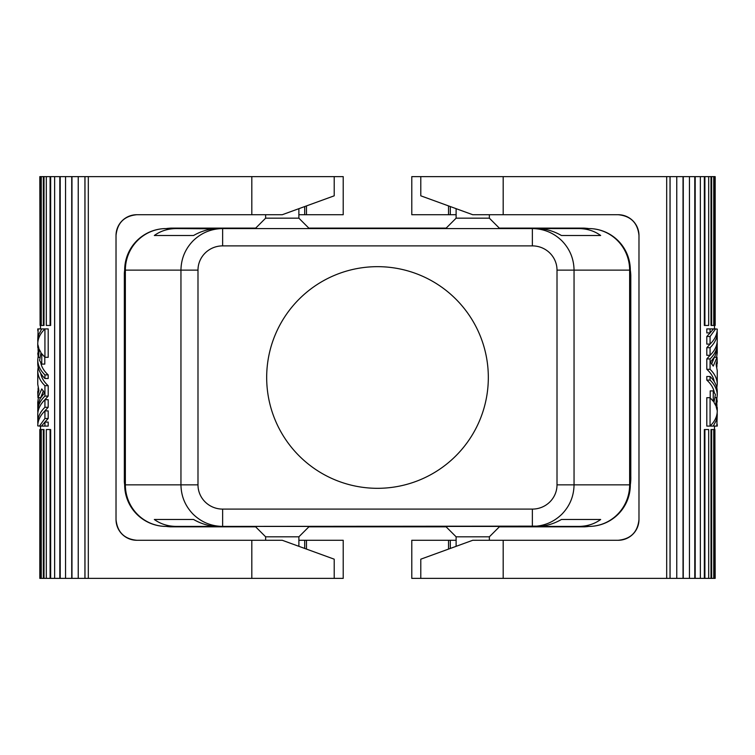 <?xml version="1.0" encoding="UTF-8"?>
<svg xmlns="http://www.w3.org/2000/svg" width="755" height="755" viewBox="0 0 755 755"><rect width="100%" height="100%" fill="white"/><g stroke="black" fill="none" stroke-linecap="round" stroke-linejoin="round"><path stroke-width="1.13" d="M255.643 526.82L170.281 526.82A48.99 48.99 0 0 1 166.289 526.424L588.768 526.424A41.563 41.563 0 0 0 630.321 484.852L630.331 387.881L630.321 484.852A41.553 41.553 0 0 1 588.777 526.414L166.242 526.424A41.563 41.563 0 0 1 124.669 484.852L124.679 270.13A41.563 41.563 0 0 1 136.844 240.741A41.563 41.563 0 0 0 124.679 270.13L124.669 367.1L124.669 270.13A41.563 41.563 0 0 1 166.232 228.567L166.289 228.567A48.99 48.99 0 0 1 171.593 228.104L255.7 228.104M489.363 540.278L489.363 536.814L456.114 536.814L445.724 526.424L309.276 526.424L588.711 526.424A48.99 48.99 0 0 1 584.719 526.82L499.357 526.82M489.363 536.814L499.753 526.424L588.768 526.424A41.563 41.563 0 0 0 618.147 514.24A41.563 41.563 0 0 1 588.758 526.414L536.796 526.414C545.28 526.348 553.481 524.045 561.418 519.487L600.669 519.487C594.402 524.045 587.041 526.348 578.575 526.414L176.425 526.414C167.959 526.348 160.598 524.045 154.331 519.487L193.582 519.487C201.519 524.045 209.72 526.348 218.204 526.414L166.242 526.414A41.563 41.563 0 0 1 124.669 484.852L124.669 367.1M618.156 514.249A41.563 41.563 0 0 0 630.331 484.852L630.321 270.13A41.563 41.563 0 0 0 588.768 228.567L578.575 228.567C587.041 228.633 594.402 230.945 600.669 235.494L561.418 235.494C553.481 230.945 545.28 228.633 536.796 228.567L532.36 228.567L532.36 245.885A24.641 24.245 0 0 1 557.011 270.13L574.045 270.13C573.857 258.729 569.789 248.933 561.833 240.741C553.623 232.814 543.798 228.756 532.36 228.567L218.204 228.567C209.72 228.633 201.519 230.945 193.582 235.494L154.331 235.494L193.582 235.494M630.321 387.881L630.321 367.1M536.796 228.567L588.758 228.567A41.553 41.553 0 0 1 630.321 270.13A41.563 41.563 0 0 0 618.147 240.741A41.563 41.563 0 0 1 630.321 270.13A41.563 41.563 0 0 0 588.758 228.567A41.563 41.563 0 0 1 618.147 240.741M154.331 235.494C160.598 230.945 167.959 228.633 176.425 228.567L166.242 228.567A41.563 40.883 90 0 0 137.335 240.741A41.563 40.883 90 0 0 125.358 270.13L124.679 270.13A41.563 41.563 0 0 1 166.232 228.567L222.64 228.567C211.202 228.756 201.377 232.814 193.167 240.741C185.211 248.933 181.143 258.729 180.955 270.13L197.989 270.13A24.641 24.245 180 0 1 222.64 245.885L222.64 228.567L218.204 228.567M266.675 377.491A110.825 110.825 0 0 1 377.5 266.666A110.825 110.825 0 0 1 488.325 377.491A110.825 110.825 0 0 1 377.5 488.315A110.825 110.825 0 0 1 266.675 377.491M309.267 228.567L588.768 228.567L166.232 228.567L309.267 228.567L298.876 218.176L298.876 208.673M499.291 228.104L583.407 228.104A48.99 48.99 0 0 1 588.711 228.567L499.753 228.567L489.363 218.176L489.363 214.722M197.989 484.852L180.955 484.852C181.143 496.252 185.211 506.048 193.167 514.24C201.377 522.177 211.202 526.226 222.64 526.414L222.64 509.097A24.641 24.245 180 0 1 197.989 484.852L197.989 270.13M532.36 509.097L532.36 526.414C543.798 526.226 553.623 522.177 561.833 514.24C569.789 506.048 573.857 496.252 574.045 484.852L557.011 484.852A24.641 24.245 0 0 1 532.36 509.097L222.64 509.097M578.575 526.414L536.796 526.414M218.204 526.414L176.425 526.414M154.331 519.487L193.582 519.487M561.418 519.487L600.669 519.487M176.425 228.567L217.884 228.85M532.36 228.567L578.575 228.567M136.853 240.741A41.563 41.563 0 0 1 166.242 228.567A41.563 41.563 0 0 0 136.853 240.741M561.418 235.494L600.669 235.494M298.886 546.327L298.886 536.814L309.276 526.424L166.232 526.424A41.563 41.563 0 0 1 124.679 484.852L125.358 484.852L125.358 270.13L180.955 270.13L180.955 484.852L125.358 484.852A41.563 40.883 90 0 0 137.335 514.24A41.563 40.883 90 0 0 166.242 526.414M222.64 526.414L537.116 526.141M298.886 536.814L265.637 536.814L265.637 540.278M456.114 536.814L456.114 546.327M445.724 228.567L456.114 218.176L456.114 208.673M255.247 228.567L265.628 218.176L265.628 214.722M265.637 536.814L255.247 526.424M446.186 228.104L308.804 228.104M124.669 484.804A48.99 48.99 0 0 1 124.339 481.832L124.339 273.15A48.99 48.99 0 0 1 124.669 270.177M630.331 270.177A48.99 48.99 0 0 1 630.793 275.481L630.793 476.339A48.99 48.99 0 0 1 630.331 484.804M446.13 526.82L308.87 526.82M298.886 540.278L306.464 540.278L306.464 549.083M343.214 176.632L343.214 214.722L343.214 176.632L88.316 176.632L88.316 578.368L251.811 578.368L251.811 540.278L136.797 540.278A20.781 20.781 0 0 1 116.025 519.497C117.28 532.096 124.207 539.023 136.797 540.278M334.21 176.632L334.21 195.819L282.257 214.722L136.797 214.722C124.207 215.977 117.28 222.904 116.025 235.503L116.025 519.497M71.734 578.368L71.734 176.632L60.221 176.632L60.221 578.368L84.928 578.368L84.928 176.632L88.316 176.632M84.985 176.632L84.985 578.368L88.316 578.368M343.214 578.368L343.214 540.278L343.214 578.368L251.811 578.368M60.221 578.368L50.104 578.368L50.104 429.548L50.651 429.548L50.651 578.368M40.779 578.368L40.779 429.548L39.826 429.548L39.826 578.368L50.104 578.368M343.214 540.278L306.464 540.278M291.1 543.496L282.257 540.278L251.811 540.278M282.257 540.278L334.21 559.181L334.21 578.368M343.214 214.722L306.464 214.722L306.464 205.917M298.876 214.722L306.464 214.722M136.797 214.722A20.781 20.781 0 0 0 116.025 235.503M46.319 578.368L46.319 429.548L50.104 429.548M40.09 176.632L40.09 325.452L39.826 176.632L41.27 176.632L41.27 325.452L43.356 325.452L43.356 176.632L46.319 176.632L46.319 325.452L50.651 325.452L50.651 176.632L59.815 176.632L59.815 578.368M54.634 176.632L54.634 578.368M78.237 578.368L78.237 176.632L84.928 176.632M71.97 578.368L71.97 176.632L78.237 176.632M65.553 176.632L65.553 578.368M43.356 325.452L43.998 325.452L43.998 176.632M41.27 176.632L43.356 176.632M40.09 325.452L40.779 325.452L40.779 176.632M40.525 328.916L40.525 325.452M37.75 328.916L44.79 328.916L44.347 329.491M44.932 357.304L48.197 357.304L48.197 328.916L44.932 328.916L44.932 357.304L41.761 353.708L41.761 364.099L39.571 360.465L41.034 352.661L39.326 349.546L38.392 357.341L37.778 353.708L38.901 348.508L37.948 344.903L38.137 351.103M41.761 364.099L44.79 364.099L44.79 357.162M40.751 362.617C41.544 367.053 44.026 371.149 48.197 374.905L48.197 378.5L44.932 378.5C40.204 373.876 37.807 368.874 37.75 363.504L37.75 359.909C37.807 365.278 40.204 370.271 44.932 374.905L48.197 374.905M40.751 373.414C41.544 377.849 44.026 381.945 48.197 385.701L48.197 396.092L44.347 400.273M48.197 407.294L48.197 399.697L44.932 399.697L44.932 407.294L48.197 407.294L44.347 411.466M48.197 418.487L48.197 410.89L44.932 410.89L44.932 418.487L48.197 418.487L44.347 422.668M40.525 429.548L40.525 426.084M43.356 578.368L43.356 429.548L43.998 429.548L43.998 578.368M48.197 426.084L48.197 422.092L44.932 422.092L44.932 426.084L48.197 426.084M37.75 329.114L37.844 330.907M44.932 426.084L41.478 426.084L44.932 422.092M37.75 347.508L37.75 343.912C37.807 338.533 40.204 333.54 44.932 328.916M38.392 357.341L40.1 357.341M38.137 356.303L37.75 359.909M44.932 374.905L44.932 378.5M38.137 387.9L37.948 394.101L38.901 390.495L37.75 384.295L37.75 370.705C37.807 376.075 40.204 381.077 44.932 385.701L48.197 385.701M38.184 367.298L37.75 370.705M40.685 397.696L37.948 397.696L41.761 388.9L44.526 392.893L40.109 398.687L37.948 404.897L37.75 402.292L37.844 412.891M38.382 397.696L37.75 402.292M43.384 390.892L40.751 397.583M37.948 397.696L37.75 391.496M44.932 385.701L44.932 396.092L48.197 396.092M44.932 396.092C40.204 400.726 37.807 405.718 37.75 411.088M44.932 399.697C40.204 404.321 37.807 409.323 37.75 414.693L37.844 424.093M44.932 407.294C40.204 411.919 37.807 416.92 37.75 422.29M41.761 328.916L38.76 334.493L37.75 340.307L38.184 328.916M37.75 340.307L37.844 342.109M44.932 418.487L39.402 426.084L41.478 426.084M39.402 426.084L37.75 425.886C37.807 420.516 40.204 415.514 44.932 410.89M46.319 176.632L50.104 176.632L50.104 325.452M50.651 176.632L50.104 176.632M41.27 578.368L41.27 429.548L43.356 429.548M40.09 429.548L40.09 578.368M456.114 214.722L448.536 214.722L448.536 205.917M638.975 235.503C637.72 222.904 630.793 215.977 618.203 214.722A20.781 20.781 0 0 1 638.975 235.503L638.975 519.497C637.72 532.096 630.793 539.023 618.203 540.278L503.189 540.278L503.189 578.368L666.684 578.368L666.684 176.632L503.189 176.632L503.189 214.722L618.203 214.722M683.266 176.632L683.266 578.368L694.779 578.368L694.779 176.632L670.072 176.632L670.072 578.368L666.684 578.368M670.015 578.368L670.015 176.632L666.684 176.632M448.536 214.722L411.786 214.722L411.786 176.632L503.189 176.632M694.779 176.632L704.896 176.632L704.896 325.452L704.349 325.452L704.349 176.632M714.221 176.632L714.221 325.452L715.174 325.452L715.174 176.632L704.896 176.632M463.9 211.504L472.743 214.722L503.189 214.722M472.743 214.722L420.79 195.819L420.79 176.632M456.114 540.278L411.786 540.278L411.786 578.368L420.79 578.368L420.79 559.181L472.743 540.278L503.189 540.278M618.203 540.278A20.781 20.781 0 0 0 638.975 519.497M708.681 176.632L708.681 325.452L704.896 325.452M714.909 578.368L714.909 429.548L715.174 578.368L713.73 578.368L713.73 429.548L711.644 429.548L711.644 578.368L708.681 578.368L708.681 429.548L704.349 429.548L704.349 578.368L695.185 578.368L695.185 176.632M700.366 578.368L700.366 176.632M676.763 176.632L676.763 578.368L670.072 578.368M683.03 176.632L683.03 578.368L676.763 578.368M689.447 578.368L689.447 176.632M711.644 429.548L711.002 429.548L711.002 578.368M713.73 578.368L711.644 578.368M714.909 429.548L714.221 429.548L714.221 578.368M714.475 426.084L714.475 429.548M717.25 426.084L710.21 426.084L710.653 425.509M710.068 397.696L706.803 397.696L706.803 426.084L710.068 426.084L710.068 397.696L713.239 401.292L713.239 390.901L715.429 394.535L713.966 402.339L715.674 405.454L716.608 397.659L717.222 401.292L716.099 406.492L717.052 410.097L716.863 403.897M713.239 390.901L710.21 390.901L710.21 397.838M714.249 392.383C713.456 387.947 710.974 383.851 706.803 380.095L706.803 376.5L710.068 376.5C714.796 381.124 717.193 386.126 717.25 391.496L717.25 395.091C717.193 389.722 714.796 384.729 710.068 380.095L706.803 380.095M714.249 381.586C713.456 377.151 710.974 373.055 706.803 369.299L706.803 358.908L710.653 354.727M706.803 347.706L706.803 355.303L710.068 355.303L710.068 347.706L706.803 347.706L710.653 343.534M706.803 336.513L706.803 344.11L710.068 344.11L710.068 336.513L706.803 336.513L710.653 332.332M714.475 325.452L714.475 328.916M711.644 176.632L711.644 325.452L711.002 325.452L711.002 176.632M706.803 328.916L706.803 332.908L710.068 332.908L710.068 328.916L706.803 328.916M717.25 425.886L717.156 424.093M710.068 328.916L713.522 328.916L710.068 332.908M717.25 407.492L717.25 411.088C717.193 416.467 714.796 421.46 710.068 426.084M716.608 397.659L714.9 397.659M716.863 398.697L717.25 395.091M710.068 380.095L710.068 376.5M716.863 367.1L717.052 360.899L716.099 364.505L717.25 370.705L717.25 384.295C717.193 378.925 714.796 373.923 710.068 369.299L706.803 369.299M716.816 387.702L717.25 384.295M714.315 357.304L717.052 357.304L713.239 366.1L710.474 362.107L714.891 356.313L717.052 350.103L717.25 352.708L717.156 342.109M716.618 357.304L717.25 352.708M711.616 364.108L714.249 357.417M717.052 357.304L717.25 363.504M710.068 369.299L710.068 358.908L706.803 358.908M710.068 358.908C714.796 354.274 717.193 349.282 717.25 343.912M710.068 355.303C714.796 350.679 717.193 345.677 717.25 340.307L717.156 330.907M710.068 347.706C714.796 343.081 717.193 338.08 717.25 332.71M713.239 426.084L716.24 420.507L717.25 414.693L716.816 426.084M717.25 414.693L717.156 412.891M710.068 336.513L715.598 328.916L713.522 328.916M715.598 328.916L717.25 329.114C717.193 334.484 714.796 339.486 710.068 344.11M708.681 578.368L704.896 578.368L704.896 429.548M704.349 578.368L704.896 578.368M713.73 176.632L713.73 325.452L711.644 325.452M714.909 325.452L714.909 176.632M420.79 578.368L503.189 578.368M265.628 218.176L298.876 218.176M456.114 218.176L489.363 218.176M588.758 526.414A41.563 40.883 -90 0 0 617.665 514.24A41.563 40.883 -90 0 0 629.642 484.852L574.045 484.852L574.045 270.13L629.642 270.13A41.563 40.883 -90 0 0 617.665 240.741A41.563 40.883 -90 0 0 588.758 228.567M222.64 245.885L532.36 245.885M557.011 270.13L557.011 484.852M630.321 484.852L629.642 484.852L629.642 270.13L630.321 270.13M124.679 484.852A41.563 41.563 0 0 0 136.853 514.24M304.69 540.278L304.69 548.441M251.811 214.722L251.811 176.632M304.69 214.722L304.69 206.559M450.31 214.722L450.31 206.559M450.31 540.278L450.31 548.441M448.536 540.278L448.536 549.083"/></g></svg>
